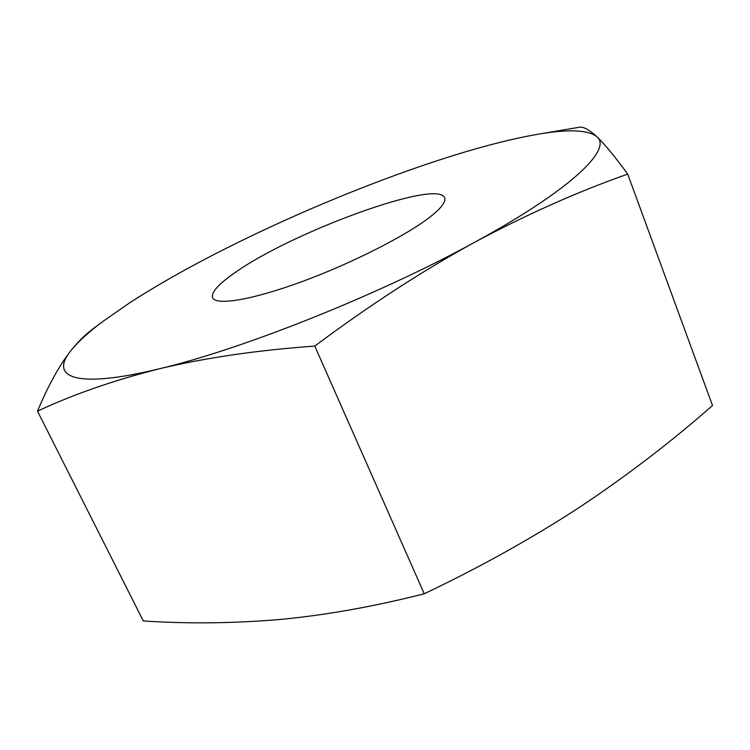<?xml version="1.0" encoding="UTF-8"?>
<svg xmlns="http://www.w3.org/2000/svg" width="750" height="750" viewBox="0 0 750 750"><rect width="100%" height="100%" fill="white"/><g stroke="black" fill="none" stroke-linecap="round" stroke-linejoin="round"><path stroke-width="1.12" d="M103.172 321.216L92.916 328.912C85.584 334.341 78.366 341.419 71.288 350.156C78.281 341.531 88.913 331.884 103.172 321.216L130.003 302.606C157.659 284.756 189.628 266.709 225.919 248.456C297.478 212.456 379.791 178.603 451.106 156.225C483.403 146.081 511.997 138.816 536.887 134.428C567.994 128.972 588 129.741 596.897 136.734C589.369 129.9 583.688 126.712 579.853 127.181L536.887 134.428M235.237 272.484C292.378 231.862 438 178.537 444.609 197.812C446.137 201.656 441.45 207.919 430.556 216.591C407.1 235.162 352.275 263.128 302.194 281.541C252.028 300.028 215.897 305.859 212.634 297.712C210.984 292.425 218.513 284.016 235.237 272.484M627.712 174.103C614.869 156.487 604.603 144.037 596.897 136.734C612.562 149.147 571.219 189.834 474.356 242.419C526.725 214.425 577.847 191.653 627.712 174.103L712.5 405.525C671.934 441.253 627.919 474.966 580.453 506.672C532.781 537.834 480.712 566.869 424.247 593.775L314.775 346.078C369.009 305.597 422.194 271.05 474.356 242.419C379.303 294.684 241.631 349.491 159.159 368.831C205.116 357.825 256.988 350.25 314.775 346.078M37.5 411.159C73.012 394.5 113.559 380.391 159.159 368.831C74.428 389.419 48.909 377.119 71.288 350.156C59.625 364.856 48.366 385.191 37.5 411.159L143.297 620.944C186.731 623.869 231.769 623.428 278.391 619.622C324.806 615.309 373.425 606.694 424.247 593.775"/></g></svg>
